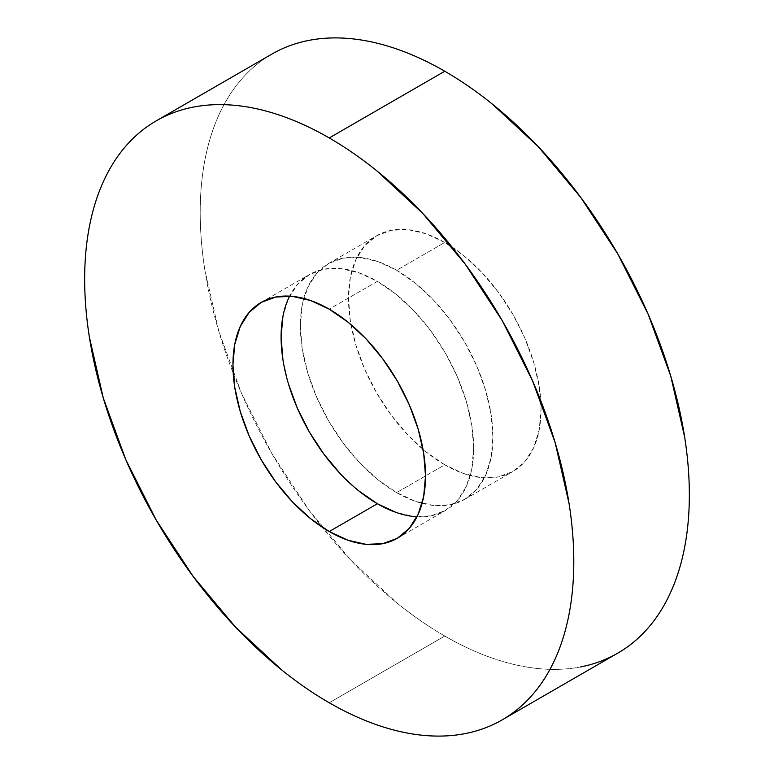 <?xml version="1.0" encoding="UTF-8"?>
<svg xmlns="http://www.w3.org/2000/svg" width="774" height="774" viewBox="0 0 774 774"><rect width="100%" height="100%" fill="white"/><g stroke="black" fill="none" stroke-linecap="round" stroke-linejoin="round"><path stroke-width="0.58" stroke-dasharray="3.87 2.9" d="M580.645 666.907C567.294 669.5 553.197 670.061 538.365 668.591C523.534 667.12 508.237 663.647 492.487 658.171C476.736 652.695 460.83 645.322 444.769 636.054A345.872 199.692 -120 0 1 322.071 527.104A345.872 199.692 -120 0 1 233.206 373.174A345.872 199.692 -120 0 1 271.838 54.112C260.48 60.662 250.341 69.08 241.42 79.345C232.5 89.61 224.963 101.539 218.819 115.123C212.676 128.707 208.032 143.683 204.897 160.063C201.772 176.443 200.205 193.897 200.205 212.444C200.205 230.991 201.772 250.254 204.897 270.252L218.819 331.262L241.42 393.134L271.838 453.496L308.894 510.008L351.183 560.521L397.062 603.081C412.813 615.794 428.719 626.785 444.769 636.054L329.231 702.763L444.769 636.054A345.872 199.692 -120 0 0 617.71 653.179M396.627 492.622A136.176 78.619 60 0 1 307.675 372.633A136.176 78.619 60 0 1 328.544 263.508A136.176 78.619 60 0 1 396.627 270.261L444.769 242.465A136.176 78.619 -120 0 0 376.686 235.722A136.176 78.619 -120 0 0 355.817 344.836A136.176 78.619 -120 0 0 444.769 464.826L396.627 492.622L444.769 464.826A136.176 78.619 -120 0 0 512.862 471.569A136.176 78.619 -120 0 0 533.731 362.455A136.176 78.619 -120 0 0 444.769 242.465L396.627 270.261A136.176 78.619 60 0 1 485.588 390.251A136.176 78.619 60 0 1 464.71 499.365A136.176 78.619 60 0 1 396.627 492.622L415.415 501.329L433.479 505.432L450.12 504.774L464.71 499.365L476.687 489.429L485.588 475.352L491.064 457.657L492.912 437.029L491.064 414.274L485.588 390.251L476.687 365.889L464.71 342.127L450.12 319.885L433.479 299.993L415.415 283.236L396.627 270.261L377.847 261.544L359.784 257.442L343.134 258.11L328.544 263.518L316.566 273.445L307.675 287.531L302.189 305.227L300.341 325.854L302.189 348.61L307.675 372.633L316.566 396.985L328.544 420.746L343.134 442.999L359.784 462.891L377.847 479.648L396.627 492.622M282.936 316.343L288.412 298.648L297.313 284.571L309.29 274.635L323.88 269.226L340.521 268.568L358.585 272.671L377.373 281.378L329.231 309.174L377.373 281.378A136.176 78.619 -120 0 0 309.29 274.635A136.176 78.619 -120 0 0 289.611 296.142M358.585 490.764L340.521 474.007M288.412 383.749L282.936 359.726M416.983 516.771A136.176 78.619 -120 0 0 445.456 510.492A136.176 78.619 -120 0 0 466.325 401.367A136.176 78.619 -120 0 0 377.373 281.378L396.153 294.352L414.216 311.109L430.866 331.001L445.456 353.254L457.434 377.015L466.325 401.367L471.811 425.39L473.659 448.146L471.811 468.773L466.325 486.469L457.434 500.555L445.456 510.482L430.866 515.89L414.216 516.558L396.153 512.456M444.769 464.826L425.99 451.852L407.927 435.094L391.276 415.203L376.686 392.96L364.709 369.198L355.817 344.836L350.332 320.813L348.484 298.058L350.332 277.431L355.817 259.735L364.709 245.648L376.686 235.722L391.276 230.313L407.927 229.655L425.99 233.748L444.769 242.465L463.558 255.439L481.622 272.196L498.262 292.088L512.862 314.331L524.83 338.093L533.731 362.455L539.207 386.478L541.065 409.233L539.207 429.86L533.731 447.556L524.83 461.643L512.862 471.569L498.262 476.978L481.622 477.635L463.558 473.543L444.769 464.826M328.544 263.508L376.686 235.722M261.138 302.431L309.29 274.635M397.314 538.278L445.456 510.492M464.71 499.365L512.862 471.569"/><path stroke-width="1.16" d="M580.645 666.907C593.997 664.315 606.352 659.738 617.71 653.179A345.872 199.692 -120 0 0 670.729 376.029A345.872 199.692 -120 0 0 444.769 71.237L329.231 137.946A345.872 199.692 60 0 1 555.181 442.738A345.872 199.692 60 0 1 502.162 719.888A345.872 199.692 60 0 1 329.231 702.763A345.872 199.692 60 0 1 103.271 397.971A345.872 199.692 60 0 1 156.29 120.821A345.872 199.692 60 0 1 329.231 137.946L444.769 71.237C428.719 61.968 412.813 54.596 397.062 49.12C381.311 43.644 366.015 40.171 351.183 38.7C336.342 37.229 322.245 37.791 308.894 40.383C295.542 42.976 283.187 47.553 271.838 54.112L156.29 120.821C167.648 114.262 180.003 109.685 193.355 107.093C206.706 104.5 220.803 103.939 235.635 105.409C250.466 106.88 265.763 110.353 281.513 115.829C297.264 121.305 313.17 128.678 329.231 137.946C345.281 147.215 361.187 158.206 376.938 170.919L422.817 213.479L465.106 263.992L502.162 320.504L532.58 380.866L555.181 442.738L569.103 503.748C572.228 523.746 573.795 543.009 573.795 561.556C573.795 580.103 572.228 597.557 569.103 613.937C565.968 630.317 561.324 645.293 555.181 658.877C549.037 672.461 541.5 684.39 532.58 694.655C523.659 704.921 513.52 713.338 502.162 719.888C490.813 726.447 478.458 731.024 465.106 733.617C451.755 736.209 437.658 736.771 422.817 735.3C407.985 733.829 392.689 730.356 376.938 724.88C361.187 719.404 345.281 712.032 329.231 702.763C313.17 693.494 297.264 682.504 281.513 669.791L235.635 627.23L193.355 576.717L156.29 520.205L125.872 459.843L103.271 397.971L89.358 336.961C86.224 316.963 84.656 297.7 84.656 279.153C84.656 260.606 86.224 243.152 89.358 226.772C92.493 210.393 97.127 195.416 103.271 181.832C109.415 168.248 116.951 156.319 125.872 146.054C134.792 135.789 144.932 127.371 156.29 120.821M329.231 531.535A136.176 78.619 60 0 1 240.269 411.545A136.176 78.619 60 0 1 261.138 302.431A136.176 78.619 60 0 1 329.231 309.174A136.176 78.619 60 0 1 418.183 429.164A136.176 78.619 60 0 1 397.314 538.278A136.176 78.619 60 0 1 329.231 531.535L377.373 503.739L329.231 531.535L348.01 540.252L366.073 544.345L382.724 543.687L397.314 538.278L409.291 528.352L418.183 514.265L423.668 496.569L425.516 475.942L423.668 453.187L418.183 429.164L409.291 404.802L397.314 381.04L382.724 358.797L366.073 338.906L348.01 322.148L329.231 309.174L310.442 300.457L292.378 296.365L275.738 297.023L261.138 302.431L249.17 312.357L240.269 326.444L234.793 344.14L232.935 364.767L234.793 387.522L240.269 411.545L249.17 435.907L261.138 459.669L275.738 481.912L292.378 501.804L310.442 518.561L329.231 531.535M289.611 296.142A136.176 78.619 -120 0 0 377.373 503.739L358.585 490.764M340.521 474.007L323.88 454.115L309.29 431.873L297.313 408.111L288.412 383.749M282.936 359.726L281.088 336.971L282.936 316.343M396.153 512.456L377.373 503.739A136.176 78.619 -120 0 0 416.983 516.771M502.162 719.888L617.71 653.179C629.069 646.629 639.208 638.211 648.128 627.946C657.049 617.681 664.585 605.752 670.729 592.168C676.873 578.584 681.507 563.607 684.642 547.228C687.776 530.848 689.344 513.394 689.344 494.847C689.344 476.3 687.776 457.037 684.642 437.039L670.729 376.029L648.128 314.157L617.71 253.795L580.645 197.283L538.365 146.77L492.487 104.209C476.736 91.496 460.83 80.506 444.769 71.237A345.872 199.692 -120 0 0 271.838 54.112"/></g></svg>
